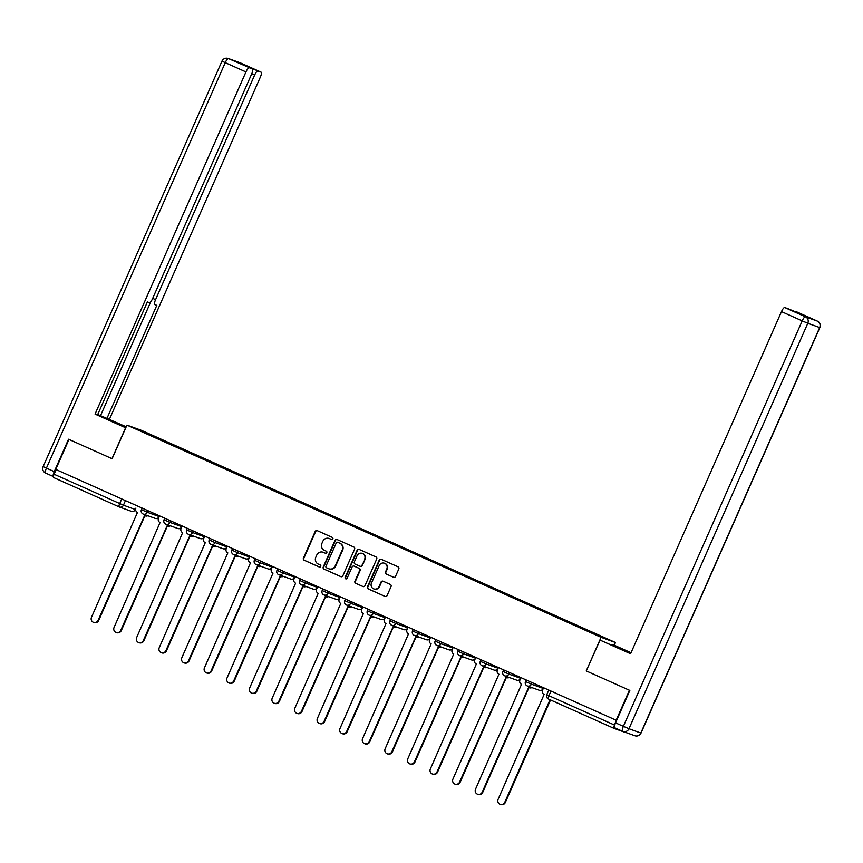 <?xml version="1.0" encoding="UTF-8"?>
<svg xmlns="http://www.w3.org/2000/svg" width="863" height="863" viewBox="0 0 863 863"><rect width="100%" height="100%" fill="white"/><g stroke="black" fill="none" stroke-linecap="round" stroke-linejoin="round"><path stroke-width="1.29" d="M332.881 538.89A1.133 1.09 -70.1 0 0 332.341 537.412L317.239 530.648A1.618 1.553 -70.1 0 0 315.168 531.5L303.42 558.124A1.618 1.553 -70.1 0 0 304.186 560.238L319.288 567.002A1.133 1.09 -70.1 0 0 320.745 566.408A1.133 1.09 -70.1 0 0 320.205 564.931L318.253 564.057A5.178 4.984 -70.1 0 1 315.793 557.282L316.764 555.071A5.178 4.984 -70.1 0 1 323.409 552.363L325.362 553.237A1.133 1.09 -70.1 0 0 326.807 552.654A1.133 1.09 -70.1 0 0 326.268 551.166L324.315 550.292A5.178 4.984 -70.1 0 1 321.856 543.528L322.838 541.306A5.178 4.984 -70.1 0 1 329.472 538.609L331.424 539.483A1.133 1.09 -70.1 0 0 332.881 538.89M393.452 577.25A1.618 1.553 -70.1 0 0 395.524 576.408L398.814 568.933A1.618 1.553 -70.1 0 0 398.048 566.818L381.273 559.31A1.618 1.553 -70.1 0 0 379.202 560.152L367.455 586.786A1.618 1.553 -70.1 0 0 368.221 588.9L384.995 596.409A1.618 1.553 -70.1 0 0 387.077 595.567L391.058 586.538A1.618 1.553 -70.1 0 0 390.281 584.424L383.107 581.209A1.618 1.553 -70.1 0 0 381.036 582.05L379.062 586.527A4.326 4.164 -70.1 0 1 373.787 588.9A4.326 4.164 -70.1 0 1 371.457 583.129L379.181 565.599A4.326 4.164 -70.1 0 1 384.456 563.226A4.326 4.164 -70.1 0 1 386.786 568.997L385.502 571.921A1.618 1.553 -70.1 0 0 386.268 574.035L393.657 577.325M601.08 637.315L586.247 670.929L629.407 690.238L616.171 720.238L55.728 469.418L68.964 439.418L112.114 458.728L126.947 425.114L601.08 637.315L615.459 642.504L141.327 430.313L126.947 425.114M354.607 549.148A1.618 1.553 -70.1 0 0 353.841 547.034L337.066 539.526A1.618 1.553 -70.1 0 0 334.995 540.367L323.247 567.002A1.618 1.553 -70.1 0 0 324.013 569.116L340.788 576.624A1.618 1.553 -70.1 0 0 342.87 575.783L354.607 549.148M359.17 549.418L375.944 556.926A1.618 1.553 -70.1 0 1 376.71 559.041L364.973 585.675A1.618 1.553 -70.1 0 1 362.892 586.516L355.718 583.302A1.618 1.553 -70.1 0 1 354.952 581.187L359.709 570.389A1.618 1.553 -70.1 0 0 358.943 568.275L354.175 566.139A1.618 1.553 -70.1 0 0 352.104 566.98L347.142 578.232A1.133 1.09 -70.1 0 1 345.772 578.846A1.133 1.09 -70.1 0 1 345.157 577.336L357.099 550.26A1.618 1.553 -70.1 0 1 359.17 549.418M614.262 645.233L615.459 642.504M616.171 720.238L614.532 725.06A3.29 0.885 114.1 0 0 614.025 728.372L625.912 732.665A3.29 0.885 114.1 0 0 626.204 732.622M546.872 694.704L546.754 694.672A3.29 3.29 0 0 0 548.426 699.008L614.025 728.372A3.29 0.885 114.1 0 0 614.046 728.383L548.437 699.019A3.29 0.885 -65.9 0 1 548.426 699.008A3.29 0.885 -65.9 0 1 548.933 695.707L614.532 725.06M119.17 506.905L53.603 477.552A3.29 0.885 -65.9 0 1 53.582 477.552A3.29 0.885 -65.9 0 1 54.089 474.24L123.431 505.2L135.297 509.483L135.653 508.976M56.138 469.591L54.089 474.24M157.832 438.706L133.506 427.735L164.887 441.176L164.477 441.683M584.208 629.451L585.545 629.354L164.887 441.176M584.564 628.998L608.89 639.882L601.845 637.347L576.538 626.096L157.843 438.631M586.247 670.929L600.022 640.098L630.67 653.55M165.577 442.18L165.869 441.532M140.55 430.281L140.68 430.95M331.683 539.558L329.893 538.76A5.178 4.984 -70.1 0 0 329.558 538.631L329.148 538.469M323.075 552.234L323.496 552.385A5.178 4.984 -70.1 0 1 323.819 552.514L325.61 553.323M317.357 530.702A1.618 1.553 -70.1 0 0 315.588 531.651L303.841 558.275A1.618 1.553 -70.1 0 0 304.607 560.389L319.547 567.077M337.185 539.58A1.618 1.553 -70.1 0 0 335.416 540.518L323.668 567.153A1.618 1.553 -70.1 0 0 324.434 569.267L341.09 576.721M337.713 542.298A1.133 1.09 -70.1 0 0 336.268 542.892L325.955 566.268A1.133 1.09 -70.1 0 0 326.494 567.746L328.555 568.663A5.178 4.984 -70.1 0 0 335.189 565.966L342.244 549.99A5.178 4.984 -70.1 0 0 339.785 543.215L338.134 542.449A1.133 1.09 -70.1 0 0 337.994 542.396M328.889 568.803L329.31 568.954A5.178 4.984 -70.1 0 0 335.61 566.117L335.189 565.966M338.134 542.449L340.195 543.366A5.178 4.984 -70.1 0 1 342.654 550.141L335.61 566.117M363.194 586.613L355.718 583.302M354.391 566.214A1.618 1.553 -70.1 0 1 354.596 566.29L359.364 568.426A1.618 1.553 -70.1 0 1 360.13 570.54L355.362 581.338A1.618 1.553 -70.1 0 0 356.139 583.453M359.288 549.472A1.618 1.553 -70.1 0 0 357.519 550.411L345.578 577.487A1.133 1.09 -70.1 0 0 345.987 578.9M364.65 559.181A4.326 4.164 -70.1 0 0 362.32 553.41A4.326 4.164 -70.1 0 0 357.045 555.772L354.326 561.953A1.618 1.553 -70.1 0 0 355.092 564.068L359.86 566.204A1.618 1.553 -70.1 0 0 361.931 565.362L365.071 559.332A4.326 4.164 -70.1 0 0 362.74 553.561L362.32 553.41M360.27 566.355A1.618 1.553 -70.1 0 0 362.352 565.513L361.931 565.362M365.071 559.332L362.352 565.513M384.456 563.226L384.876 563.377A4.326 4.164 -70.1 0 1 387.207 569.149L385.923 572.072A1.618 1.553 -70.1 0 0 386.689 574.186L393.744 577.347M373.787 588.9L374.208 589.051A4.326 4.164 -70.1 0 0 379.472 586.678L379.062 586.527M383.226 581.263A1.618 1.553 -70.1 0 0 381.446 582.212L379.472 586.678M381.392 559.364A1.618 1.553 -70.1 0 0 379.623 560.303L367.875 586.937A1.618 1.553 -70.1 0 0 368.641 589.051L385.297 596.506M131.068 511.198A3.29 3.172 -70.1 0 0 135.297 509.483L135.901 508.124A3.29 3.172 -70.1 0 0 137.476 512.439L91.478 617.293A3.786 3.646 -70.1 0 0 93.528 622.342A3.786 3.646 -70.1 0 0 98.145 620.27L144.563 515.61A3.29 3.172 -70.1 0 0 147.271 515.524M147.821 515.718A3.29 3.172 109.9 0 1 145.318 515.891L144.779 515.696M144.887 515.729L98.695 620.465A3.786 3.646 109.9 0 1 94.067 622.547L93.528 622.342M148.037 510.723L147.346 512.298L159.224 516.581L159.536 515.869L158.501 518.231A3.29 3.172 -70.1 0 0 160.065 522.547L114.078 627.401A3.786 3.646 -70.1 0 0 116.117 632.46A3.786 3.646 -70.1 0 0 120.734 630.378L167.163 525.718A3.29 3.172 -70.1 0 0 169.86 525.632M170.41 525.826A3.29 3.172 109.9 0 1 167.918 525.999L167.368 525.804M167.476 525.847L121.284 630.583A3.786 3.646 109.9 0 1 116.667 632.655L116.117 632.46M170.637 520.842L169.946 522.406L181.813 526.689L182.125 525.977L181.09 528.35A3.29 3.172 -70.1 0 0 182.654 532.654L136.667 637.509A3.786 3.646 -70.1 0 0 138.706 642.568A3.786 3.646 -70.1 0 0 143.323 640.497L189.752 535.837A3.29 3.172 -70.1 0 0 192.46 535.74M192.999 535.934A3.29 3.172 109.9 0 1 190.507 536.117L189.957 535.912M190.065 535.955L143.873 640.691A3.786 3.646 109.9 0 1 139.256 642.762L138.706 642.568M125.75 427.821L95.049 414.089L245.955 71.931L225.254 62.654L46.419 468.134L54.24 471.63L68.533 439.224L111.974 458.663L125.599 427.768M125.825 427.649L97.562 414.887M116.645 423.55L116.947 422.859L97.713 414.553M116.947 422.859L126.127 426.969M126.203 426.797L106.958 418.393L156.818 305.34L154.844 304.628A4.941 1.338 114.1 0 1 154.822 304.617A4.941 1.338 114.1 0 1 155.577 299.655L254.639 75.059L251.759 73.765M97.735 414.51L106.958 418.393M109.428 419.289L260.346 77.12A4.941 1.338 114.1 0 0 261.101 72.158A4.941 1.338 114.1 0 0 261.079 72.147L240.367 62.88L228.501 58.587L252.395 69.008A4.941 1.338 114.1 0 1 252.428 69.018A4.941 1.338 114.1 0 1 251.662 73.981L152.6 298.576A4.941 1.338 114.1 0 1 149.353 302.643L147.379 301.931L97.519 414.984L95.049 414.089M261.079 72.147L257.897 70.993A4.941 1.338 114.1 0 0 254.639 75.059M247.972 67.023A4.941 1.338 -65.9 0 1 248.62 66.85L243.129 64.865A4.941 1.338 -65.9 0 1 243.15 64.876A4.941 1.338 -65.9 0 1 243.183 64.887M249.213 67.853A4.941 1.338 114.1 0 0 245.955 71.931M54.24 471.63A4.941 1.338 114.1 0 0 53.387 476.538L45.674 473.107A4.941 1.338 -65.9 0 1 45.653 473.097A4.941 1.338 -65.9 0 1 46.419 468.134L43.15 466.592L221.985 61.122L225.254 62.654A4.941 1.338 -65.9 0 1 228.501 58.587A4.941 4.757 -70.1 0 0 228.188 58.468A4.941 4.941 0 0 0 221.985 61.122M100.583 415.545L150.378 302.633M611.63 645.071L611.932 644.391L614.402 645.287L631.036 652.73M611.932 644.391L630.961 652.903M600.022 640.098L630.583 653.766L781.49 311.608A4.941 1.338 -65.9 0 1 784.747 307.53L787.93 308.684A4.941 1.338 -65.9 0 1 787.951 308.695A4.941 1.338 -65.9 0 1 787.984 308.706L802.698 314.822L796.614 311.823A4.941 1.338 -65.9 0 1 796.635 311.834A4.941 1.338 -65.9 0 1 796.657 311.845M792.773 310.853A4.941 1.338 -65.9 0 1 793.421 310.669M615.546 722.849L623.366 726.344A4.941 1.338 114.1 0 0 622.601 731.306L614.812 727.822A4.941 1.338 -65.9 0 1 614.78 727.811A4.941 1.338 -65.9 0 1 615.546 722.849L629.839 690.432L586.398 670.993M204.725 536.096L203.679 538.458A3.29 3.172 -70.1 0 0 205.243 542.762L159.256 647.628A3.786 3.646 -70.1 0 0 161.305 652.676A3.786 3.646 -70.1 0 0 165.923 650.605L212.341 545.945A3.29 3.172 -70.1 0 0 215.049 545.848M215.588 546.052A3.29 3.172 109.9 0 1 213.096 546.225L212.546 546.031M212.654 546.063L166.462 650.799A3.786 3.646 109.9 0 1 161.845 652.881L161.305 652.676M215.815 541.058L215.124 542.622L226.991 546.915L227.303 546.203L226.268 548.566A3.29 3.172 -70.1 0 0 227.832 552.881L181.845 657.735A3.786 3.646 -70.1 0 0 183.895 662.795A3.786 3.646 -70.1 0 0 188.512 660.713L234.93 556.052A3.29 3.172 -70.1 0 0 237.638 555.966M238.188 556.16A3.29 3.172 109.9 0 1 235.685 556.333L235.146 556.139M235.254 556.182L189.051 660.918A3.786 3.646 109.9 0 1 184.434 662.989L183.895 662.795M238.404 551.166L237.713 552.741L249.58 557.023L249.892 556.311L248.857 558.674A3.29 3.172 -70.1 0 0 250.432 562.989L204.445 667.843A3.786 3.646 -70.1 0 0 206.484 672.903A3.786 3.646 -70.1 0 0 211.101 670.831L257.519 566.16A3.29 3.172 -70.1 0 0 260.227 566.074M260.777 566.268A3.29 3.172 109.9 0 1 258.274 566.441L257.735 566.247M257.843 566.29L211.651 671.026A3.786 3.646 109.9 0 1 207.034 673.097L206.484 672.903M272.492 566.43L271.457 568.793A3.29 3.172 -70.1 0 0 273.021 573.097L227.034 677.951A3.786 3.646 -70.1 0 0 229.073 683.011A3.786 3.646 -70.1 0 0 233.69 680.939L280.119 576.279A3.29 3.172 -70.1 0 0 282.827 576.182M283.366 576.376A3.29 3.172 109.9 0 1 280.874 576.56L280.324 576.355M280.432 576.398L234.24 681.134A3.786 3.646 109.9 0 1 229.623 683.205L229.073 683.011M283.593 571.392L282.902 572.956L294.768 577.239L295.081 576.538L294.046 578.9A3.29 3.172 -70.1 0 0 295.61 583.205L249.623 688.07A3.786 3.646 -70.1 0 0 251.672 693.118A3.786 3.646 -70.1 0 0 256.289 691.047L302.708 586.387A3.29 3.172 -70.1 0 0 305.416 586.29M305.955 586.495A3.29 3.172 109.9 0 1 303.463 586.667L302.913 586.473M303.021 586.506L256.829 691.241A3.786 3.646 109.9 0 1 252.212 693.323L251.672 693.118M306.182 581.5L305.491 583.064L317.357 587.358L317.67 586.646L316.635 589.008A3.29 3.172 -70.1 0 0 318.199 593.323L272.212 698.178A3.786 3.646 -70.1 0 0 274.261 703.237A3.786 3.646 -70.1 0 0 278.878 701.155L325.297 596.495A3.29 3.172 -70.1 0 0 328.005 596.409M328.555 596.603A3.29 3.172 109.9 0 1 326.052 596.775L325.513 596.581M325.621 596.624L279.418 701.36A3.786 3.646 109.9 0 1 274.801 703.431L274.261 703.237M340.27 596.754L339.224 599.116A3.29 3.172 -70.1 0 0 340.799 603.431L294.812 708.286A3.786 3.646 -70.1 0 0 296.85 713.345A3.786 3.646 -70.1 0 0 301.467 711.274L347.886 606.603A3.29 3.172 -70.1 0 0 350.594 606.516M351.144 606.711A3.29 3.172 109.9 0 1 348.641 606.894L348.102 606.689M348.21 606.732L302.018 711.468A3.786 3.646 109.9 0 1 297.401 713.539L296.85 713.345M351.36 601.727L350.669 603.291L362.546 607.574L362.859 606.862L361.824 609.235A3.29 3.172 -70.1 0 0 363.388 613.539L317.401 718.394A3.786 3.646 -70.1 0 0 319.439 723.453A3.786 3.646 -70.1 0 0 324.057 721.382L370.486 616.721A3.29 3.172 -70.1 0 0 373.194 616.624M373.733 616.818A3.29 3.172 109.9 0 1 371.241 617.002L370.691 616.808M370.799 616.84L324.607 721.576A3.786 3.646 109.9 0 1 319.99 723.647L319.439 723.453M373.959 611.835L373.269 613.399L385.135 617.681L385.448 616.98L384.413 619.343A3.29 3.172 -70.1 0 0 385.977 623.658L339.99 728.512A3.786 3.646 -70.1 0 0 342.028 733.561A3.786 3.646 -70.1 0 0 346.646 731.49L393.075 626.829A3.29 3.172 -70.1 0 0 395.783 626.732M396.322 626.937A3.29 3.172 109.9 0 1 393.83 627.11L393.28 626.916M393.388 626.948L347.196 731.684A3.786 3.646 109.9 0 1 342.579 733.766L342.028 733.561M396.549 621.943L395.858 623.507L407.724 627.8L408.037 627.088L407.002 629.451A3.29 3.172 -70.1 0 0 408.566 633.766L362.579 738.62A3.786 3.646 -70.1 0 0 364.628 743.679A3.786 3.646 -70.1 0 0 369.245 741.597L415.664 636.937A3.29 3.172 -70.1 0 0 418.372 636.851M418.922 637.045A3.29 3.172 109.9 0 1 416.419 637.218L415.88 637.023M415.977 637.067L369.785 741.802A3.786 3.646 109.9 0 1 365.168 743.874L364.628 743.679M419.138 632.05L418.447 633.625L430.313 637.908L430.626 637.196L429.591 639.559A3.29 3.172 -70.1 0 0 431.155 643.874L385.168 748.728A3.786 3.646 -70.1 0 0 387.217 753.787A3.786 3.646 -70.1 0 0 391.834 751.716L438.253 647.045A3.29 3.172 -70.1 0 0 440.961 646.959M441.511 647.153A3.29 3.172 109.9 0 1 439.008 647.336L438.469 647.131M438.577 647.174L392.374 751.91A3.786 3.646 109.9 0 1 387.757 753.982L387.217 753.787M441.727 642.169L441.036 643.733L452.902 648.016L453.215 647.304L452.18 649.677A3.29 3.172 -70.1 0 0 453.755 653.981L407.768 758.847A3.786 3.646 -70.1 0 0 409.806 763.895A3.786 3.646 -70.1 0 0 414.423 761.824L460.842 657.164A3.29 3.172 -70.1 0 0 463.55 657.067M464.1 657.272A3.29 3.172 109.9 0 1 461.608 657.444L461.058 657.25M461.166 657.282L414.974 762.018A3.786 3.646 109.9 0 1 410.357 764.089L409.806 763.895M464.326 652.277L463.625 653.841L475.502 658.124L475.815 657.423L474.779 659.785A3.29 3.172 -70.1 0 0 476.344 664.1L430.357 768.955A3.786 3.646 -70.1 0 0 432.395 774.003A3.786 3.646 -70.1 0 0 437.012 771.932L483.442 667.272A3.29 3.172 -70.1 0 0 486.149 667.185M486.689 667.379A3.29 3.172 109.9 0 1 484.197 667.552L483.647 667.358M483.755 667.39L437.563 772.126A3.786 3.646 109.9 0 1 432.946 774.208L432.395 774.003M486.915 662.385L486.225 663.96L498.091 668.242L498.404 667.53L497.368 669.893A3.29 3.172 -70.1 0 0 498.933 674.208L452.946 779.062A3.786 3.646 -70.1 0 0 454.995 784.122A3.786 3.646 -70.1 0 0 459.612 782.04L506.031 677.379A3.29 3.172 -70.1 0 0 508.739 677.293M509.278 677.487A3.29 3.172 109.9 0 1 506.786 677.66L506.236 677.466M506.344 677.509L460.152 782.245A3.786 3.646 109.9 0 1 455.535 784.316L454.995 784.122M509.504 672.504L508.814 674.068L520.68 678.35L520.993 677.638L519.958 680.001A3.29 3.172 -70.1 0 0 521.522 684.316L475.535 789.17A3.786 3.646 -70.1 0 0 477.584 794.23A3.786 3.646 -70.1 0 0 482.201 792.158L528.62 687.498A3.29 3.172 -70.1 0 0 531.328 687.401M531.878 687.595A3.29 3.172 109.9 0 1 529.375 687.779L528.836 687.574M528.943 687.617L482.741 792.353A3.786 3.646 109.9 0 1 478.124 794.424L477.584 794.23M532.093 682.611L531.403 684.176L543.269 688.458L543.582 687.746L542.547 690.12A3.29 3.172 -70.1 0 0 544.121 694.424L498.134 799.289A3.786 3.646 -70.1 0 0 500.173 804.338A3.786 3.646 -70.1 0 0 504.79 802.266L550.011 699.731M550.54 699.958L505.34 802.461A3.786 3.646 109.9 0 1 500.723 804.532L500.173 804.338M125.448 500.616L123.431 505.2A3.29 3.172 -70.1 0 1 119.202 506.915A3.29 0.885 -65.9 0 1 119.191 506.905A3.29 0.885 -65.9 0 1 119.698 503.604L121.737 498.954M328.771 591.608L328.08 593.183L339.957 597.466A3.29 3.172 109.9 0 1 335.934 599.267A3.29 3.29 0 0 0 339.612 598.242M340.259 596.754L339.946 597.466M260.993 561.284L260.302 562.849L272.179 567.131A3.29 3.172 109.9 0 1 268.156 568.933A3.29 3.29 0 0 0 271.834 567.908M272.492 566.419L272.179 567.131M193.226 530.95L192.535 532.514L204.412 536.808A3.29 3.172 109.9 0 1 200.389 538.598A3.29 3.29 0 0 0 204.067 537.573M204.714 536.096L204.402 536.797M141.554 509.699L147.346 512.298A3.29 3.172 109.9 0 1 143.129 514.014M159.224 516.581L159.224 516.581A3.29 3.172 109.9 0 1 155.2 518.383A3.29 3.29 0 0 0 158.878 517.358M164.153 519.806L169.946 522.406A3.29 3.172 109.9 0 1 165.718 524.121M181.813 526.689L181.813 526.689A3.29 3.172 109.9 0 1 177.789 528.49A3.29 3.29 0 0 0 181.478 527.466M186.742 529.925L192.535 532.514A3.29 3.172 109.9 0 1 188.307 534.229M209.331 540.033L215.124 542.622A3.29 3.172 109.9 0 1 210.896 544.348M209.914 538.415L209.213 540.001A3.29 3.29 0 0 0 211.111 544.434L222.978 548.717A3.29 3.172 109.9 0 0 226.991 546.915L227.001 546.915M231.92 550.141L237.713 552.741A3.29 3.172 109.9 0 1 233.485 554.456M249.58 557.023L249.59 557.023A3.29 3.172 109.9 0 1 245.567 558.825A3.29 3.29 0 0 0 249.245 557.8M254.509 560.26L260.302 562.849A3.29 3.172 109.9 0 1 256.084 564.564M277.109 570.367L282.902 572.956A3.29 3.172 109.9 0 1 278.673 574.672M294.768 577.239L294.768 577.25A3.29 3.172 109.9 0 1 290.755 579.051A3.29 3.29 0 0 0 294.434 578.027M299.698 580.475L305.491 583.064A3.29 3.172 109.9 0 1 301.263 584.79M317.357 587.358L317.368 587.358A3.29 3.172 109.9 0 1 313.345 589.159A3.29 3.29 0 0 0 317.023 588.135M322.287 590.583L328.08 593.183A3.29 3.172 109.9 0 1 323.852 594.898M344.876 600.702L350.669 603.291A3.29 3.172 109.9 0 1 346.451 605.006M362.546 607.574L362.546 607.574A3.29 3.172 109.9 0 1 358.523 609.375A3.29 3.29 0 0 0 362.201 608.35M367.476 610.81L373.269 613.399A3.29 3.172 109.9 0 1 369.04 615.114M385.135 617.681L385.135 617.692A3.29 3.172 109.9 0 1 381.122 619.494A3.29 3.29 0 0 0 384.801 618.469M390.065 620.918L395.858 623.507A3.29 3.172 109.9 0 1 391.629 625.233M407.724 627.8L407.735 627.8A3.29 3.172 109.9 0 1 403.711 629.602A3.29 3.29 0 0 0 407.39 628.577M412.654 631.026L418.447 633.625A3.29 3.172 109.9 0 1 414.218 635.341M430.313 637.908L430.324 637.908A3.29 3.172 109.9 0 1 426.3 639.71A3.29 3.29 0 0 0 429.979 638.685M435.243 641.144L441.036 643.733A3.29 3.172 109.9 0 1 436.807 645.448M452.902 648.016L452.913 648.016A3.29 3.172 109.9 0 1 448.889 649.817A3.29 3.29 0 0 0 452.568 648.793M457.832 651.252L463.625 653.841A3.29 3.172 109.9 0 1 459.407 655.567M475.502 658.124L475.502 658.135A3.29 3.172 109.9 0 1 471.478 659.936A3.29 3.29 0 0 0 475.157 658.911M480.432 661.36L486.225 663.96A3.29 3.172 109.9 0 1 481.996 665.675M498.091 668.242L498.091 668.242A3.29 3.172 109.9 0 1 494.078 670.044A3.29 3.29 0 0 0 497.757 669.019M503.021 671.468L508.814 674.068A3.29 3.172 109.9 0 1 504.585 675.783M503.604 669.861L502.902 671.436A3.29 3.29 0 0 0 504.801 675.869L516.667 680.152A3.29 3.172 109.9 0 0 520.68 678.35L520.691 678.35M525.61 681.587L531.403 684.176A3.29 3.172 109.9 0 1 527.174 685.891M543.269 688.458L543.28 688.469A3.29 3.172 109.9 0 1 539.256 690.26A3.29 3.29 0 0 0 542.935 689.235M550.982 691.058L548.933 695.707L546.754 694.672L548.782 690.076M98.695 620.465L98.145 620.27M121.284 630.583L120.734 630.378M143.873 640.691L143.323 640.497M252.395 69.008L243.129 64.865L252.428 69.018M248.62 66.85L257.897 70.993M152.697 298.361L155.577 299.655M634.812 735.729A4.941 4.941 0 0 0 641.015 733.075L640.831 733.032A4.941 4.757 -70.1 0 1 634.812 735.729L622.946 731.446A4.941 4.757 109.9 0 1 622.633 731.317A4.941 1.338 114.1 0 1 622.601 731.306A4.941 4.941 0 0 0 622.946 731.446A4.941 4.757 109.9 0 0 628.965 728.739L623.366 726.344L802.202 320.874L807.8 323.269L628.965 728.739L640.831 733.032L819.667 327.552L807.8 323.269A4.941 4.757 -70.1 0 0 805.449 316.807L817.326 321.09L796.614 311.823M797.196 312.838L787.93 308.684M784.747 307.53L805.449 316.807A4.941 1.338 114.1 0 0 802.202 320.874L781.49 311.608M817.326 321.09A4.941 4.757 109.9 0 1 819.667 327.552L819.85 327.606A4.941 4.941 0 0 0 817.347 321.101A4.941 1.338 114.1 0 0 817.347 321.101A4.941 1.338 114.1 0 0 817.326 321.09M166.462 650.799L165.923 650.605M189.051 660.918L188.512 660.713M211.651 671.026L211.101 670.831M234.24 681.134L233.69 680.939M256.829 691.241L256.289 691.047M279.418 701.36L278.878 701.155M302.018 711.468L301.467 711.274M324.607 721.576L324.057 721.382M347.196 731.684L346.646 731.49M369.785 741.802L369.245 741.597M392.374 751.91L391.834 751.716M414.974 762.018L414.423 761.824M437.563 772.126L437.012 771.932M460.152 782.245L459.612 782.04M482.741 792.353L482.201 792.158M505.34 802.461L504.79 802.266M142.136 508.08L141.435 509.666A3.29 3.29 0 0 0 143.334 514.1L155.2 518.383M164.725 518.199L164.035 519.774A3.29 3.29 0 0 0 165.923 524.208L177.789 528.49M187.314 528.307L186.624 529.893A3.29 3.29 0 0 0 188.522 534.316L200.389 538.598M232.503 548.523L231.802 550.109A3.29 3.29 0 0 0 233.7 554.542L245.567 558.825M255.092 558.641L254.391 560.216A3.29 3.29 0 0 0 256.289 564.65L268.156 568.933M277.681 568.749L276.991 570.335A3.29 3.29 0 0 0 278.878 574.758L290.755 579.051M300.281 578.857L299.58 580.443A3.29 3.29 0 0 0 301.478 584.877L313.345 589.159M322.87 588.965L322.169 590.551A3.29 3.29 0 0 0 324.067 594.985L335.934 599.267M345.459 599.084L344.758 600.659A3.29 3.29 0 0 0 346.656 605.092L358.523 609.375M368.048 609.192L367.358 610.777A3.29 3.29 0 0 0 369.245 615.2L381.122 619.494M390.648 619.3L389.947 620.885A3.29 3.29 0 0 0 391.845 625.319L403.711 629.602M413.237 629.407L412.536 630.993A3.29 3.29 0 0 0 414.434 635.427L426.3 639.71M435.826 639.526L435.125 641.112A3.29 3.29 0 0 0 437.023 645.535L448.889 649.817M458.415 649.634L457.714 651.22A3.29 3.29 0 0 0 459.612 655.643L471.478 659.936M481.004 659.742L480.313 661.328A3.29 3.29 0 0 0 482.201 665.761L494.078 670.044M526.193 679.968L525.491 681.554A3.29 3.29 0 0 0 527.39 685.977L539.256 690.26M222.978 548.717A3.29 3.29 0 0 0 226.656 547.692M516.667 680.152A3.29 3.29 0 0 0 520.346 679.127M53.582 477.552L119.191 506.905A3.29 3.29 0 0 0 119.418 507.002L131.284 511.284A3.29 3.29 0 0 0 135.415 509.515M261.101 72.158L240.399 62.891M240.054 62.751L228.188 58.468M53.387 476.559L45.653 473.097A4.941 4.941 0 0 1 43.15 466.592M817.347 321.101L796.635 311.834M622.601 731.306L614.78 727.811M641.015 733.075L819.85 327.606"/></g></svg>

